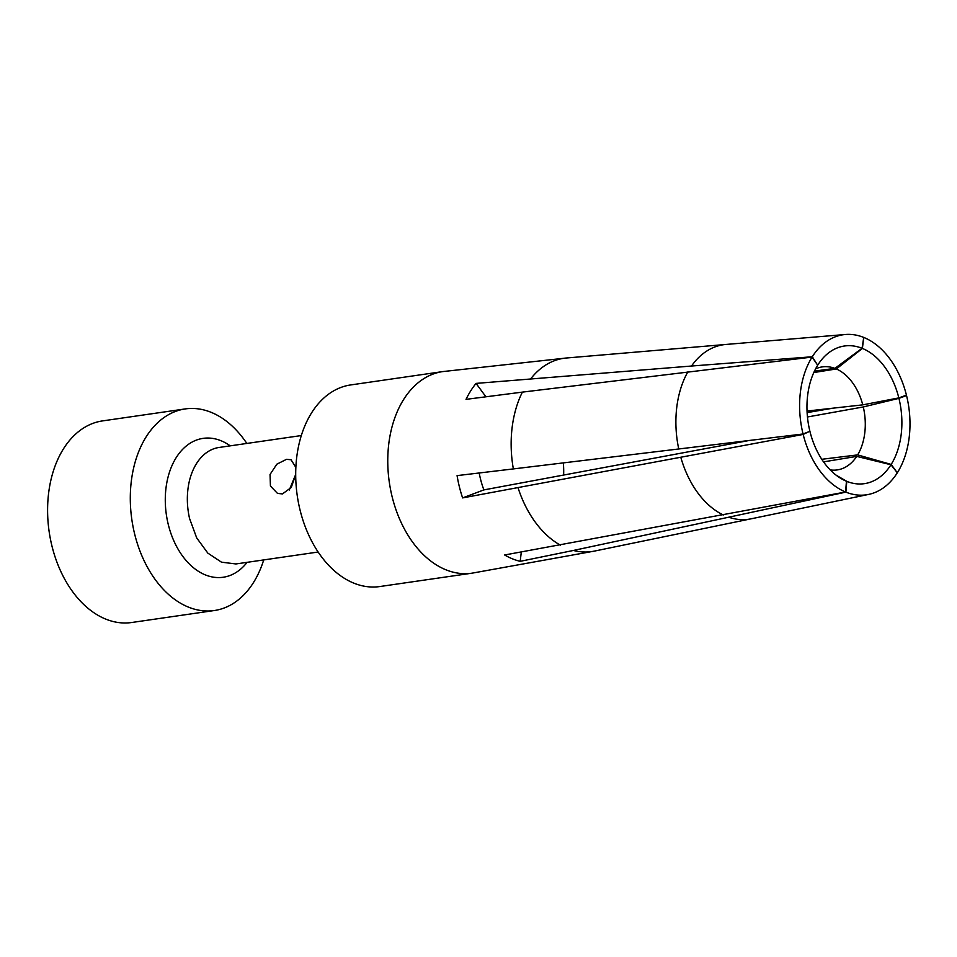 <?xml version="1.0" encoding="UTF-8"?>
<svg xmlns="http://www.w3.org/2000/svg" width="957" height="957" viewBox="0 0 957 957"><rect width="100%" height="100%" fill="white"/><g stroke="black" fill="none" stroke-linecap="round" stroke-linejoin="round"><path stroke-width="1.44" d="M277.757 493.429L282.459 493.92L291.227 487.484L295.689 474.816M295.845 467.423L291.06 459.743L286.526 459.324L276.836 464.181L270.041 474.457L270.424 486.012L277.386 493.286M485.833 396.677L476.06 383.398L691.516 366.029A88.164 59.442 -98.2 0 1 725.777 344.472L566.4 358.002A97.638 65.842 81.8 0 1 566.676 357.978L442.828 371.579A101.849 68.677 81.8 0 0 442.66 371.603L350.597 384.953A101.849 68.677 81.8 0 0 299.541 507.892A101.849 68.677 81.8 0 0 379.809 586.545L471.873 573.195A101.849 68.677 81.8 0 0 472.052 573.171L594.656 551.053A97.638 65.842 81.8 0 1 594.393 551.1A97.638 65.842 81.8 0 1 573.41 550.454L845.868 492.125L846.778 481.371L835.939 475.043M295.689 474.469L289.277 490.032M263.713 559.917A101.849 68.677 -98.2 0 1 214.404 610.518A101.849 68.677 -98.2 0 1 134.136 531.865A101.849 68.677 -98.2 0 1 185.191 408.926A101.849 68.677 -98.2 0 1 246.834 443.45M476.06 383.398A100.461 67.744 81.8 0 0 466.035 399.356L522.378 392.119A97.638 65.842 81.8 0 0 512.055 428.138A97.638 65.842 81.8 0 0 513.359 468.918L457.075 475.617A100.461 67.744 81.8 0 0 458.858 484.625A100.461 67.744 81.8 0 0 462.602 497.903L803.162 434.43L808.677 431.786M521.278 552.201L520.201 561.328A100.461 67.744 81.8 0 1 504.638 554.988L845.569 492.006L846.455 481.239L836.729 475.641M520.201 561.328L573.41 550.454M185.191 408.926L102.483 420.913A101.849 68.677 81.8 0 0 51.439 543.863A101.849 68.677 81.8 0 0 131.707 622.505L214.404 610.518M807.11 412.611L833.08 408.161M904.054 395.995L906.542 395.564L898.934 398.351L863.286 406.952L807.457 416.977M897.116 472.555L891.182 464.432L857.651 454.898A52.061 35.098 81.8 0 0 863.322 407.084A52.061 35.098 81.8 0 0 863.286 406.952M821.776 459.288L857.651 454.898M823.534 461.872L856.718 456.393L890.967 464.755L897.319 472.794A80.867 54.525 81.8 0 1 868.609 494.422L751.113 518.814A88.164 59.442 -98.2 0 1 751.054 518.826A88.164 59.442 -98.2 0 1 729.067 517.33M462.602 497.903L483.895 489.9L748.888 440.543M483.895 489.9A67.48 45.505 -98.2 0 1 480.127 477.459A67.48 45.505 -98.2 0 1 479.206 473.009M513.359 468.918L803.055 433.988L809.909 431.308A69.55 46.893 81.8 0 1 809.586 429.956A69.55 46.893 81.8 0 1 817.673 365.239L812.086 357.069L522.378 392.119M691.516 366.029L812.29 356.758L817.625 365.167M812.29 356.758A80.867 54.525 81.8 0 1 845.426 334.495A80.867 54.525 81.8 0 1 863.728 337.426L862.078 348.3L834.875 368.373A52.061 35.098 81.8 0 0 822.29 366.89A52.061 35.098 81.8 0 0 816.465 368.505A52.061 35.098 81.8 0 0 815.567 368.9M814.467 371.089L834.875 368.373M863.704 337.582L862.401 348.42L836.334 368.959L813.797 372.548M807.038 411.055L862.771 404.859A52.061 35.098 81.8 0 0 836.334 368.959M864.027 337.546A80.867 54.525 81.8 0 1 906.435 395.133L898.826 397.897L862.771 404.859M563.338 462.901A67.863 45.757 -98.2 0 1 563.637 475.043M891.182 464.432A69.55 46.893 81.8 0 0 899.257 399.715A69.55 46.893 81.8 0 0 898.934 398.351M897.51 472.483A80.867 54.525 -98.2 0 0 906.937 397.191A80.867 54.525 81.8 0 0 906.542 395.564M830.209 469.899A52.061 35.098 81.8 0 0 837.231 469.923A52.061 35.098 81.8 0 0 856.718 456.393M846.778 481.371A69.55 46.893 81.8 0 0 890.967 464.755M845.868 492.125A80.867 54.525 81.8 0 0 868.609 494.422M810.029 431.774A69.55 46.893 81.8 0 0 841.251 478.644A69.55 46.893 81.8 0 0 846.455 481.239M803.162 434.43A80.867 54.525 81.8 0 0 845.569 492.006M812.086 357.069A80.867 54.525 -98.2 0 0 800.351 392.585A80.867 54.525 -98.2 0 0 802.672 432.361A80.867 54.525 81.8 0 0 803.055 433.988M862.078 348.3A69.55 46.893 81.8 0 0 823.666 357.38A69.55 46.893 81.8 0 0 817.876 364.904M898.826 397.897A69.55 46.893 81.8 0 0 862.401 348.42M301.288 435.555L219.045 447.469A58.844 39.68 81.8 0 0 189.043 482.495C186.615 494.147 186.782 506.145 189.558 518.503L196.687 537.894L207.813 553.098L221.486 562.178L235.936 563.948L318.167 552.022M230.218 445.854A70.16 47.312 81.8 0 0 167.331 480.115A70.16 47.312 81.8 0 0 167.93 523.036A70.16 47.312 81.8 0 0 247.109 562.321M442.66 371.603A101.849 68.677 81.8 0 0 388.698 444.455C386.807 461.035 387.776 477.722 391.604 494.542A101.849 68.677 81.8 0 0 471.873 573.195M518.012 487.639A97.638 65.842 81.8 0 0 560.347 545.131M566.4 358.002A97.638 65.842 81.8 0 0 530.8 378.721M723.289 514.974A88.164 59.442 -98.2 0 1 680.798 457.279M678.752 449.012A88.164 59.442 -98.2 0 1 676.707 407.802A88.164 59.442 -98.2 0 1 687.796 371.95M725.777 344.472A88.164 59.442 -98.2 0 1 725.837 344.46L845.426 334.495M751.054 518.826L594.393 551.1"/></g></svg>

